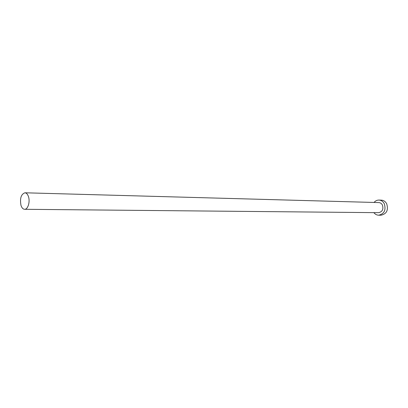 <?xml version="1.0" encoding="UTF-8"?>
<svg xmlns="http://www.w3.org/2000/svg" width="408" height="408" viewBox="0 0 408 408"><rect width="100%" height="100%" fill="white"/><g stroke="black" fill="none" stroke-linecap="round" stroke-linejoin="round"><path stroke-width="0.61" d="M28.473 196.636C27.637 194.198 26.449 192.918 24.914 192.79C21.058 194.239 19.752 198.441 20.986 205.392C21.818 207.881 23.026 209.182 24.608 209.294C27.882 209.595 30.284 201.807 28.473 196.636M24.608 209.294L378.66 212.675C382.434 211.783 383.678 209.217 382.388 204.969C381.551 203.48 380.368 202.684 378.848 202.587L24.914 192.79M373.871 212.629C375.151 214.287 376.757 215.138 378.68 215.2C384.326 213.848 386.182 209.993 384.249 203.633C382.99 201.409 381.23 200.221 378.961 200.068C377.038 200.053 375.401 200.848 374.06 202.455M378.68 215.2L381.098 215.21C386.733 213.863 388.589 210.028 386.656 203.694C385.402 201.481 383.642 200.297 381.378 200.149L378.961 200.068"/></g></svg>
